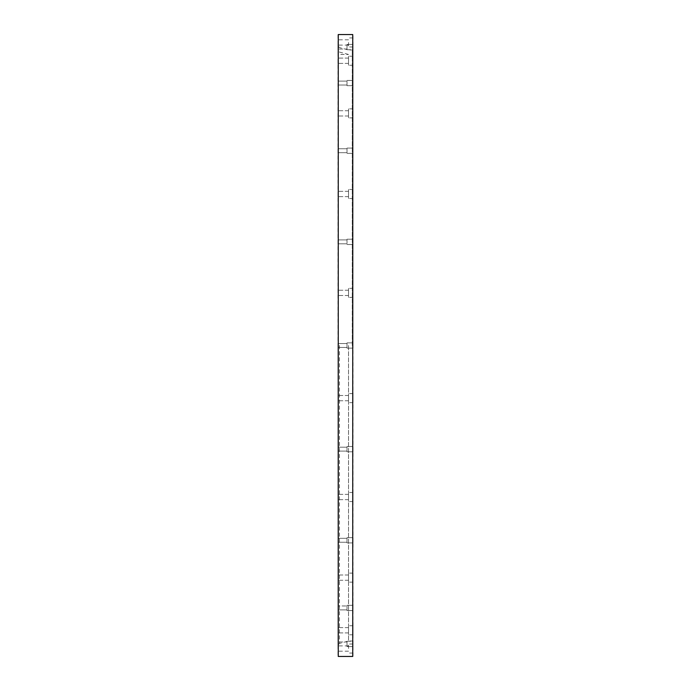 <?xml version="1.0" encoding="UTF-8"?>
<svg xmlns="http://www.w3.org/2000/svg" width="691" height="691" viewBox="0 0 691 691"><rect width="100%" height="100%" fill="white"/><g stroke="black" fill="none" stroke-linecap="round" stroke-linejoin="round"><path stroke-width="0.52" stroke-dasharray="3.46 2.59" d="M353.041 605.955L353.041 610.576L353.041 605.955M353.041 539.015L353.041 542.927L353.041 539.015M353.041 448.744L353.041 451.784L353.041 448.744M353.041 346.018L353.041 342.866L353.041 346.018M353.041 243.223L353.041 239.216L353.041 243.223M353.041 152.771L353.041 148.073L353.041 152.771M353.041 85.563L353.041 80.424L353.041 85.563M353.041 49.709L353.041 44.431L353.041 49.709L353.041 44.431L353.041 49.709L347.012 49.709L347.012 44.431L347.012 49.709L347.012 44.431L347.012 49.709L353.041 49.709M353.041 85.045L353.041 80.424L353.041 85.045M353.041 151.985L353.041 148.073L353.041 151.985M353.041 242.256L353.041 239.216L353.041 242.256M353.041 344.982L353.041 348.134L353.041 344.982M353.041 447.777L353.041 451.784L353.041 447.777M353.041 538.229L353.041 542.927L353.041 538.229M353.041 605.437L353.041 610.576L353.041 605.437M353.041 641.291L353.041 646.569L353.041 641.291L353.041 646.569L353.041 641.291L347.012 641.291L347.012 646.569L347.012 641.291L347.012 646.569L347.012 641.291L353.041 641.291M353.041 656.148L353.041 34.852M353.041 345.5L353.041 49.216L353.041 345.5M353.041 631.807L353.041 625.735L353.041 631.807M353.041 580.544L353.041 573.115L353.041 580.544M353.041 500.932L353.041 492.493L353.041 500.932M353.041 402.577L353.041 393.602L353.041 402.577M353.041 297.329L353.041 288.354L353.041 297.329M353.041 197.902L353.041 189.464L353.041 197.902M353.041 116.269L353.041 108.841L353.041 116.269M353.041 62.285L353.041 56.221L353.041 62.285M353.041 42.462L353.041 46.988L353.041 42.462M353.041 59.193L353.041 65.265L353.041 59.193M353.041 110.456L353.041 117.885L353.041 110.456M353.041 190.068L353.041 198.507L353.041 190.068M353.041 288.423L353.041 297.398L353.041 288.423M353.041 393.671L353.041 402.646L353.041 393.671M353.041 493.098L353.041 501.536L353.041 493.098M353.041 574.731L353.041 582.159L353.041 574.731M353.041 628.715L353.041 634.779L353.041 628.715M353.041 648.538L353.041 644.012L353.041 648.538M337.959 607.933L337.959 605.972L337.959 607.933C337.959 615.672 337.959 600.194 337.959 607.933M337.959 540.284L337.959 542.245L337.959 540.284C337.959 548.023 337.959 532.545 337.959 540.284M337.959 449.141L337.959 451.102L337.959 449.141C337.959 456.881 337.959 441.402 337.959 449.141M337.959 34.852L337.959 656.148M337.959 241.859L337.959 243.819L337.959 241.859M337.959 150.716L337.959 148.755L337.959 150.716M337.959 83.067L337.959 85.028L337.959 83.067M337.959 47.066L337.959 45.105L337.959 47.066M337.959 643.934L337.959 645.895L337.959 643.934C337.959 651.673 337.959 636.195 337.959 643.934C337.959 651.673 337.959 636.195 337.959 643.934M337.959 345.5L337.959 644.962L337.959 345.5C337.959 353.239 337.959 337.761 337.959 345.5M337.959 630.261L337.959 627.618L337.959 630.261M337.959 577.641L337.959 574.998L337.959 577.641M337.959 497.019L337.959 494.376L337.959 497.019M337.959 398.12L337.959 400.763L337.959 398.12M337.959 292.88L337.959 290.237L337.959 292.88M337.959 193.981L337.959 196.624L337.959 193.981M337.959 113.359L337.959 116.002L337.959 113.359M337.959 60.739L337.959 63.382L337.959 60.739M337.959 42.462L337.959 45.105L337.959 42.462M337.959 648.538L337.959 645.895L337.959 648.538M338.262 656.45L338.262 34.55M352.738 34.55L352.738 656.45M352.28 345.5L352.28 49.977L352.28 345.5M348.514 345.5L348.514 641.023L348.514 345.5M348.514 648.538L348.514 644.012L348.514 648.538M348.514 629.354L348.514 632.896L348.514 629.354M348.514 628.715L348.514 634.779L348.514 628.715M348.514 575.94L348.514 580.276L348.514 575.94M348.514 574.731L348.514 582.159L348.514 574.731M348.514 494.73L348.514 499.653L348.514 494.73M348.514 493.098L348.514 501.536L348.514 493.098M348.514 395.52L348.514 400.763L348.514 395.52M348.514 393.671L348.514 402.646L348.514 393.671M348.514 290.28L348.514 295.515L348.514 290.28M348.514 288.423L348.514 297.398L348.514 288.423M348.514 191.701L348.514 196.624L348.514 191.701M348.514 190.068L348.514 198.507L348.514 190.068M348.514 111.666L348.514 116.002L348.514 111.666M348.514 110.456L348.514 117.885L348.514 110.456M348.514 59.841L348.514 63.382L348.514 59.841M348.514 59.193L348.514 65.265L348.514 59.193M348.514 42.462L348.514 46.988L348.514 42.462M348.514 61.646L348.514 58.104L348.514 61.646M348.514 62.285L348.514 56.221L348.514 62.285M348.514 115.06L348.514 110.724L348.514 115.06M348.514 116.269L348.514 108.841L348.514 116.269M348.514 196.27L348.514 191.347L348.514 196.27M348.514 197.902L348.514 189.464L348.514 197.902M348.514 295.48L348.514 290.237L348.514 295.48M348.514 297.329L348.514 288.354L348.514 297.329M348.514 400.72L348.514 395.485L348.514 400.72M348.514 402.577L348.514 393.602L348.514 402.577M348.514 499.299L348.514 494.376L348.514 499.299M348.514 500.932L348.514 492.493L348.514 500.932M348.514 579.334L348.514 574.998L348.514 579.334M348.514 580.544L348.514 573.115L348.514 580.544M348.514 631.159L348.514 627.618L348.514 631.159M348.514 631.807L348.514 625.735L348.514 631.807M339.471 345.5L339.471 643.451L339.471 345.5M347.012 642.103L347.012 645.895L347.012 642.103M347.012 641.974L347.012 645.895L347.012 641.974L337.959 641.974L347.012 641.974M347.012 606.076L347.012 609.894L347.012 606.076M347.012 605.437L347.012 610.576L347.012 605.437M347.012 538.755L347.012 542.245L347.012 538.755M347.012 538.229L347.012 542.927L347.012 538.229M347.012 448.131L347.012 451.102L347.012 448.131M347.012 447.777L347.012 451.784L347.012 447.777M347.012 345.12L347.012 347.461L347.012 345.12M347.012 344.982L347.012 348.134L347.012 344.982M347.012 242.152L347.012 239.898L347.012 242.152M347.012 242.256L347.012 239.216L347.012 242.256M347.012 151.657L347.012 148.755L347.012 151.657M347.012 151.985L347.012 148.073L347.012 151.985M347.012 84.535L347.012 81.106L347.012 84.535M347.012 85.045L347.012 80.424L347.012 85.701L347.012 81.106L347.012 85.028L337.959 85.028L347.012 85.028M347.012 48.897L347.012 45.105L347.012 48.897M347.012 49.026L347.012 45.105L347.012 49.026L337.959 49.026L347.012 49.026M347.012 85.563L347.012 80.424L347.012 85.563M347.012 152.245L347.012 148.755L347.012 152.245M347.012 152.771L347.012 148.073L347.012 152.771M347.012 242.869L347.012 239.898L347.012 242.869M347.012 243.223L347.012 239.216L347.012 243.223M347.012 345.88L347.012 343.539L347.012 345.88M347.012 346.018L347.012 342.866L347.012 346.018M347.012 448.848L347.012 451.102L347.012 448.848M347.012 448.744L347.012 451.784L347.012 448.744M347.012 539.343L347.012 542.245L347.012 539.343M347.012 539.015L347.012 542.927L347.012 539.015M347.012 606.465L347.012 609.894L347.012 606.465M347.012 605.955L347.012 610.576L347.012 605.299L347.012 605.955L337.959 605.972L347.012 605.972M348.514 54.459L339.471 52.075L337.959 50.59L337.959 54.459L348.514 54.459M347.012 607.933C347.012 615.672 347.012 600.194 347.012 607.933M347.012 643.934C347.012 651.673 347.012 636.195 347.012 643.934C347.012 651.673 347.012 636.195 347.012 643.934M347.012 345.5C347.012 353.239 347.012 337.761 347.012 345.5M347.012 449.141C347.012 456.881 347.012 441.402 347.012 449.141M347.012 540.284C347.012 548.023 347.012 532.545 347.012 540.284M353.041 49.216L352.28 49.977L348.514 49.977L339.471 47.549L337.959 46.038M353.041 641.784L352.28 641.023L348.514 641.023L339.471 643.451L337.959 644.962M348.514 645.895L337.959 645.895M348.514 651.172L337.959 651.172M353.041 644.012L348.514 644.012M353.041 653.055L348.514 653.055M348.514 627.618L337.959 627.618L348.514 627.618M348.514 632.896L337.959 632.896L348.514 632.896M353.041 625.735L348.514 625.735L353.041 625.735M353.041 634.779L348.514 634.779L353.041 634.779M348.514 574.998L337.959 574.998L348.514 574.998M348.514 580.276L337.959 580.276L348.514 580.276M353.041 573.115L348.514 573.115L353.041 573.115M353.041 582.159L348.514 582.159L353.041 582.159M348.514 494.376L337.959 494.376L348.514 494.376M348.514 499.653L337.959 499.653L348.514 499.653M353.041 492.493L348.514 492.493L353.041 492.493M353.041 501.536L348.514 501.536L353.041 501.536M348.514 395.485L337.959 395.485L348.514 395.485M348.514 400.763L337.959 400.763L348.514 400.763M353.041 393.602L348.514 393.602L353.041 393.602M353.041 402.646L348.514 402.646L353.041 402.646M348.514 290.237L337.959 290.237L348.514 290.237M348.514 295.515L337.959 295.515L348.514 295.515M353.041 288.354L348.514 288.354L353.041 288.354M353.041 297.398L348.514 297.398L353.041 297.398M348.514 191.347L337.959 191.347L348.514 191.347M348.514 196.624L337.959 196.624L348.514 196.624M353.041 189.464L348.514 189.464L353.041 189.464M353.041 198.507L348.514 198.507L353.041 198.507M348.514 110.724L337.959 110.724L348.514 110.724M348.514 116.002L337.959 116.002L348.514 116.002M353.041 108.841L348.514 108.841L353.041 108.841M353.041 117.885L348.514 117.885L353.041 117.885M348.514 58.104L337.959 58.104L348.514 58.104M348.514 63.382L337.959 63.382L348.514 63.382M353.041 56.221L348.514 56.221L353.041 56.221M353.041 65.265L348.514 65.265L353.041 65.265M348.514 39.828L337.959 39.828M348.514 45.105L337.959 45.105M353.041 37.945L348.514 37.945M353.041 46.988L348.514 46.988M353.041 646.569L347.012 646.569L353.041 646.569M347.012 609.894L337.959 609.894L347.012 609.894M353.041 605.299L347.012 605.299L353.041 605.299M353.041 610.576L347.012 610.576L353.041 610.576M347.012 538.324L337.959 538.324L347.012 538.324M347.012 542.245L337.959 542.245L347.012 542.245M353.041 537.65L347.012 537.65L353.041 537.65M353.041 542.927L347.012 542.927L353.041 542.927M347.012 447.181L337.959 447.181L347.012 447.181M347.012 451.102L337.959 451.102L347.012 451.102M353.041 446.507L347.012 446.507L353.041 446.507M353.041 451.784L347.012 451.784L353.041 451.784M347.012 343.539L337.959 343.539L347.012 343.539M347.012 347.461L337.959 347.461L347.012 347.461M353.041 342.866L347.012 342.866L353.041 342.866M353.041 348.134L347.012 348.134L353.041 348.134M347.012 239.898L337.959 239.898L347.012 239.898M347.012 243.819L337.959 243.819L347.012 243.819M353.041 239.216L347.012 239.216L353.041 239.216M353.041 244.493L347.012 244.493L353.041 244.493M347.012 148.755L337.959 148.755L347.012 148.755M347.012 152.676L337.959 152.676L347.012 152.676M353.041 148.073L347.012 148.073L353.041 148.073M353.041 153.35L347.012 153.35L353.041 153.35M347.012 81.106L337.959 81.106L347.012 81.106M353.041 80.424L347.012 80.424L353.041 80.424M353.041 85.701L347.012 85.701L353.041 85.701M353.041 44.431L347.012 44.431L353.041 44.431"/><path stroke-width="1.04" d="M352.738 34.55L352.738 656.45L352.738 34.55L338.262 34.55L338.262 656.45L352.738 656.45M338.262 656.45L338.262 34.55"/></g></svg>
